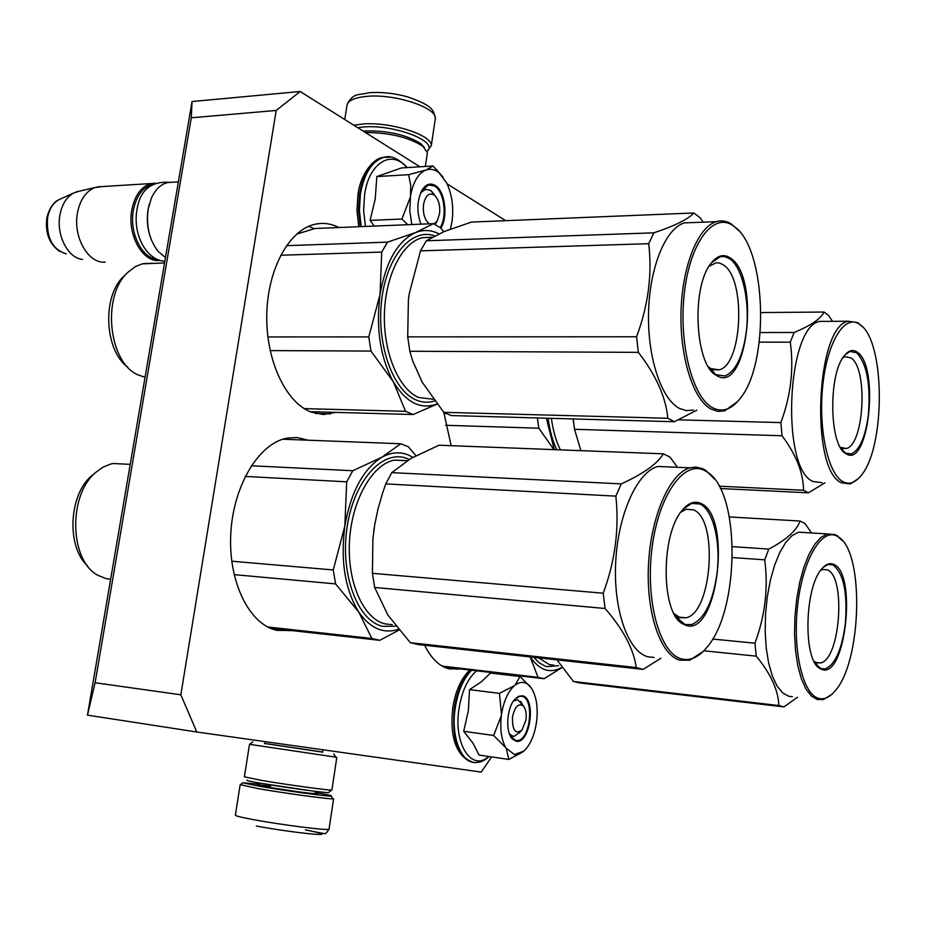 <?xml version="1.0" encoding="UTF-8"?>
<svg xmlns="http://www.w3.org/2000/svg" width="926" height="926" viewBox="0 0 926 926"><rect width="100%" height="100%" fill="white"/><g stroke="black" fill="none" stroke-linecap="round" stroke-linejoin="round"><path stroke-width="1.39" d="M87.484 715.138L192.052 101.536L191.288 117.799L95.1 682.751L87.484 715.138L196.787 732.003L481.196 772.087L491.66 756.912M505.712 220.689L447.119 183.857M419.964 166.796L300.163 91.5L192.052 101.536M508.258 675.123L508.339 674.533M300.163 91.5L276.191 110.46L180.848 694.801L196.787 732.003M424.664 645.272C431.296 658.687 439.537 666.57 449.411 668.919L460.037 668.861M308.022 440.197L297.038 437.512L287.095 438.102C259.048 443.184 233.236 485.374 230.794 533.631C228.085 581.887 249.383 624.668 276.909 630.351L291.447 630.56M443.82 412.348L451.147 445.684M338.858 227.53C330.999 223.525 322.966 222.46 314.736 224.323C289.074 229.984 267.533 269.258 266.769 314.759C265.82 360.26 285.752 402.486 311.009 412.035L323.498 414.524L335.652 412.383M276.191 110.46L191.288 117.799M180.848 694.801L95.1 682.751M314.273 228.71L308.647 226.338M525.991 719.768C526.674 713.506 525.771 708.888 523.294 705.913C518.398 702.903 514.787 706.654 512.472 717.152C512.252 730.417 515.458 734.7 522.079 729.977L525.991 719.768M510.469 735.476L509.867 734.955M434.155 223.988L437.141 221.025L439.526 213.987C440.359 205.757 438.727 199.53 434.63 195.328C429.328 192.122 425.624 195.154 423.541 204.403C422.719 213.605 424.675 220.075 429.433 223.814M172.757 182.225L167.745 182.526C160.719 184.228 155.221 189.541 151.262 198.465L148.218 208.987C145.949 225.782 149.271 239.927 158.172 251.409L165.465 257.544M149.248 204.299L148.102 209.38C146.412 220.087 147.535 230.331 151.47 240.089M152.177 184.644C142.569 187.446 136.319 195.942 133.402 210.133C129.05 232.414 141.759 258.238 157.05 259.257M155.117 183.163L151.436 183.533C141.412 186.3 134.883 195.073 131.828 209.82C126.839 234.961 143.079 263.343 160.036 260.391M102.427 186.554L94.95 187.538C86.014 191.173 80.203 199.541 77.518 212.621C72.645 236.639 88.259 263.956 105.159 262.127M79.601 191.115L73.351 193.14C66.51 197.145 62.054 204.322 59.993 214.682C55.907 234.903 67.992 258.354 82.576 259.373M514.381 754.551L523.803 751.148L526.327 748.532C531.524 741.957 534.939 733.056 536.571 721.817C538.145 708.448 536.675 697.614 532.149 689.314L529.475 685.772C525.054 681.455 520.192 681.293 514.902 685.263L514.474 685.622C507.969 691.548 503.64 701.202 501.487 714.571L501.36 715.462C499.832 728.982 501.36 739.816 505.966 747.976L514.381 754.551M522.785 751.993L508.802 759.436L506.279 748.486M514.902 685.263L520.076 676.512L490.456 673.028L481.497 681.721L469.54 689.638L468.359 710.659L463.706 731.297L472.954 743.161L479.101 755.072L508.802 759.436M520.204 731.679L514.428 736.251L512.958 736.228L509.45 733.924M513.455 700.982L517.912 699.755L523.317 705.936M488.708 756.484C471.728 772.099 453.358 744.11 458.949 709.073C461.808 691.271 467.688 678.515 476.601 670.806M498.396 673.364L498.882 674.012M516.187 741.205L512.414 739.017C505.353 732.35 506.545 708.679 514.393 699.732L518.317 696.398L522.345 695.82C536.536 697.776 530.251 744.62 516.187 741.205M505.966 747.976L493.662 735.464L501.36 715.462M463.706 731.297L493.662 735.464M501.487 714.571L499.45 693.366L514.474 685.622M469.54 689.638L499.45 693.366M520.076 676.512L531.13 687.763M514.787 699.257L519.775 696.259L521.789 696.317C534.603 697.938 530.644 739.677 517.541 740.592L515.782 740.58L510.33 735.95M450.406 229.104L452.015 221.476C453.833 207.308 452.05 194.472 446.679 182.966L439.179 172.942C435 169.527 430.706 168.509 426.296 169.898L432.951 165.997L401.49 167.942L376.836 176.565L375.215 198.997L370.099 220.4L374.185 226.071M420.67 192.839L425.416 189.367L430.37 190.258L435.081 195.733M435.301 224.161L437.141 221.025M365.446 226.43L363.617 210.457L364.601 194.506C368.999 162.606 391.791 149.086 406.884 167.606M420.971 224.161C416.526 211.765 416.908 200.386 422.106 190.038C425.914 184.216 430.254 182.677 435.127 185.397C444.966 190.814 448.358 216.499 440.892 228.155M426.296 169.898L425.786 170.083C418.124 173.498 413.031 182.167 410.519 196.092L409.778 210.896L411.827 224.532M407.776 224.705L401.919 219.034L410.38 197.018M370.099 220.4L401.919 219.034M410.519 196.092L410.75 185.374L408.621 174.69L425.786 170.083M376.836 176.565L408.621 174.69M432.951 165.997L443.068 177.074M421.585 190.941L428.506 184.911L434.537 186.01C444.086 191.265 447.443 216.163 440.232 227.588M315.303 792.494C328.14 794.74 333.372 795.943 330.987 796.094C326.739 796.406 285.104 790.711 260.31 786.417L242.809 782.817L259.199 784.16M332.469 798.177L332.943 798.849C328.51 799.207 284.606 793.246 258.481 788.686L240.343 784.669M305.418 829.951C323.811 833.504 326.901 834.928 314.701 834.245C297.709 832.694 278.251 829.974 256.352 826.061M357.679 127.661L362.911 127.047C393.724 123.968 439.595 141.666 427.071 151.251M353.825 125.23L361.985 124.072C389.487 121.341 432.488 134.941 431.296 145.625L427.106 151.343M322.676 752.051L264.616 743.381M335.93 757.179L249.557 744.33M322.665 752.155L264.593 743.485M331.948 789.878L331.913 790.005C331.392 790.816 287.72 784.866 261.618 780.41L244.395 776.833L249.488 744.377L252.879 741.865M331.74 790.028L328.591 792.413C331.971 793.837 288.924 788.107 262.949 783.639C250.182 781.44 245.02 780.294 247.45 780.19M363.108 131.064L364.393 130.96C387.647 130.439 406.468 134.687 420.867 143.704L424.351 147.512M365.4 132.511C389.626 132.649 408.817 137.256 422.962 146.331L427.395 152.767L427.152 154.364M412.973 457.305L407.903 454.805C399.43 451.552 390.784 452.351 381.963 457.201L400.738 443.751L408.389 446.772L415.936 455.708M399.025 630.085L379.787 640.317L371.847 638.454L267.753 626.995M379.174 640.248L270.369 628.222M371.847 638.454L358.756 612.063C370.261 628.418 383.468 634.171 398.411 629.333M346.694 481.821L352.771 470.732L381.963 457.201C363.281 468.869 350.908 491.822 344.831 526.061L333.267 569.953L335.571 583.889L358.756 612.063C345.004 589.607 340.363 560.936 344.831 526.061L346.694 481.821L245.216 476.427M335.571 583.889L234.093 574.629M333.267 569.953L231.743 561.202M352.771 470.732L251.316 465.766M400.738 443.751L282.743 439.225M395.888 626.184L382.577 626.312C357.367 620.814 339.819 573.576 347.146 526.79C354.114 479.899 383.225 448.659 407.336 458.648L409.246 459.458M87.53 565.832C66.394 546.942 68.709 494.889 91.535 475.906L94.302 473.614M110.634 579.294L106.224 578.634L98.422 575.544C69.566 561.492 67.691 495.422 95.725 472.434L102.948 467.19L110.611 464.053L113.203 463.509L130.219 464.377M124.802 464.1L113.203 463.509M677.508 467.306L669.926 457.062L663.317 453.821L438.993 445.221L410.878 458.486L391.767 472.642L385.772 483.904L382.45 493.465L377.935 509.265L374.683 524.903L372.877 538.909L372.426 573.321L374.671 587.466L387.82 614.945L410.299 642.69L418.112 644.542L642.598 669.336M663.317 453.821C657.402 463.776 643.385 473.788 621.265 483.881L615.848 496.139C619.344 528.781 615.13 561.144 603.208 593.219L605.083 608.498C623.406 629.587 633.789 649.276 636.231 667.565L643.142 669.394L660.909 658.189M670.03 466.982L657.854 466.461C637.447 471.751 618.14 513.895 615.721 561.758C613.105 609.609 628.013 651.707 647.911 656.812L654.207 657.472M374.162 528.19L373.722 531.385M621.265 483.881L391.767 472.642M615.848 496.139L385.772 483.904M603.208 593.219L372.426 573.321M605.083 608.498L374.671 587.466M636.231 667.565L410.299 642.69M714.525 479.078L706.006 470.547L702.521 468.637L695.82 467.063L689.893 467.827C669.926 473.198 650.955 515.84 648.513 564.223C645.897 612.618 660.435 655.11 679.892 660.203L689.789 660.215L703.077 651.568M704.617 470.547C684.117 459.574 658.617 494.97 652.043 547.914C645.144 600.766 659.833 653.49 681.432 658.884C690.217 661.129 698.702 657.298 706.897 647.378C740.129 609.852 740.58 491.393 707.128 471.994L704.617 470.547M700.588 503.316C732.478 515.169 717.8 637.806 685.564 625.258L681.86 623.372C660.979 611.588 660.875 534.765 681.883 510.724C688.064 503.061 694.303 500.596 700.588 503.316M678.608 617.121L686.039 617.804L679.985 617.677L673.966 613.556M680.772 512.217L686.085 509.3L693.319 509.821C718.507 518.595 712.233 612.838 686.039 617.804M683.133 509.196L691.71 503.397L699.825 503.999C713.194 509.589 721.03 542.404 716.99 573.541C712.858 602.062 704.397 619.077 691.641 624.587L684.985 624.471L675.957 616.982M438.959 233.827C431.296 229.891 423.518 229.463 415.612 232.553L433.414 223.652L440.718 227.946L443.728 231.731M437.003 404.118L413.158 414.524L405.553 411.306L304.249 408.621M413.158 414.524L310.129 411.676M405.553 411.306L393.272 381.709C406.109 402.555 420.659 409.986 436.91 404.002M381.72 252.069L387.531 242.137L415.612 232.553C397.752 240.876 385.899 261.445 380.065 294.248L368.791 336.89L370.967 351.07L393.272 381.709C380.158 357.112 375.759 327.954 380.065 294.248L381.72 252.069L280.671 255.24M370.967 351.07L270.137 350.595M368.791 336.89L267.88 336.937M387.531 242.137L286.447 245.668M433.414 223.652L315.014 228.502L296.598 234.128M434.56 400.958C428.402 402.937 422.21 402.602 416.005 399.951C392.913 390.436 376.338 344.24 381.616 300.371C386.582 256.386 411.711 227.345 434.641 235.91M127.695 367.043C104.395 350.445 101.929 296.031 123.795 276.284L124.35 275.74M145.058 377.276L138.113 374.903C108.55 362.853 101.49 295.88 127.8 272.394L135.265 266.665L142.21 263.864L164.55 262.961M152.269 263.32L143.391 263.586M703.181 222.182L700.114 217.749L693.84 212.98L471.403 222.09L444.434 231.431L426.273 240.783L420.531 250.853L409.234 293.704L408.401 300.093L407.706 336.879L409.824 351.255L412.683 360.885L422.21 382.218L443.774 412.325L451.228 415.577L674.383 421.735L696.827 410.137M693.84 212.98C688.504 219.057 675.181 225.678 653.872 232.831L648.709 243.688C652.309 274.362 648.269 305.383 636.59 336.775L638.35 352.355C656.002 375.134 665.829 397.104 667.831 418.263L674.383 421.735M693.609 222.541L684.372 222.9C665.806 228.19 649.716 266.827 648.559 311.842C647.262 356.834 661.106 398.747 679.198 408.273L686.282 410.623L693.4 410.056M409.211 293.878L408.771 297.038M421.781 381.443L422.14 382.102M422.557 382.843L422.21 382.218M653.872 232.831L426.273 240.783M648.709 243.688L420.531 250.853M636.59 336.775L407.706 336.879M638.35 352.355L409.824 351.255M667.831 418.263L443.774 412.325M738.821 230.736L731.181 223.884C726.297 220.874 721.308 220.145 716.192 221.696C698.019 227.009 682.219 266.051 681.027 311.553C679.696 357.042 693.18 399.395 710.855 409.003L717.789 411.375L724.757 410.797L737.605 401.56M734.631 226.812L732.373 225.226C712.881 212.436 689.835 243.11 684.326 293.241C678.527 343.21 692.324 396.999 712.372 407.625C722.095 412.695 731.297 409.732 739.967 398.736C769.726 363.629 766.67 249.129 734.631 226.812M730.764 258.285C761.033 277.985 746.912 395.946 716.342 375.366L715.948 375.123C695.032 364.566 691.224 287.234 710.821 263.597C717.291 255.252 723.935 253.481 730.764 258.285M713.309 369.752L719.085 369.821L710.786 368.594L708.425 366.812M709.027 266.283L716.249 262.752L719.641 263.065L723.6 265.033C746.194 279.096 742.49 365.145 719.085 369.821M711.272 262.996L720.289 256.652L724.838 256.583L730.012 258.991C742.687 267.857 750.095 302.351 746.217 332.214C742.768 356.788 735.661 371.384 724.896 375.991L715.763 374.66L710.578 369.96M562.07 667.542L544.037 678.723L538.029 677.323L442.223 666.095M542.555 678.55L443.878 666.963M530.262 656.928C539.603 670.482 550.16 673.954 561.943 667.357M538.029 677.323L530.17 656.916M558.586 665.655L547 666.685L544.974 666.06L539.163 662.75L533.804 657.321M811.581 532.959L804.914 523.433L800.018 521.037L729.387 516.94M800.018 521.037C796.742 530.494 786.336 539.846 768.788 549.095L764.737 559.836C768.395 588.022 765.131 615.813 754.956 643.2L756.253 656.152C770.814 673.827 778.338 690.287 778.835 705.543L783.917 706.897L797.506 697.255M806.477 532.647L798.536 532.161L792.043 535.645L785.699 542.497L779.796 552.498L774.599 565.254L770.374 580.22L767.295 596.749L765.536 614.088L765.177 631.439L766.23 648.003L768.638 663.016L772.272 675.818L776.972 685.853L782.493 692.741L788.582 696.236L792.39 696.676M557.001 659.891L573.437 681.478L579.329 682.879L782.667 706.758M768.788 549.095L732.431 546.641M764.737 559.836L732.443 557.545M754.956 643.2L712.661 639.056M756.253 656.152L703.841 650.804M778.835 705.543L573.437 681.478M842.602 540.842L835.715 534.73L827.254 533.92L820.899 537.45L814.706 544.384L808.93 554.489L803.849 567.372L799.694 582.5L796.673 599.191L794.925 616.693L794.543 634.206L795.55 650.909L797.876 666.06L801.407 678.955L805.979 689.071L811.35 696.005L817.299 699.512L823.469 699.535L831.56 694.523M836.78 536.027C821.628 527.878 802.773 559.57 797.691 604.909C792.378 650.156 802.773 694.465 818.642 698.389C824.071 699.813 829.441 697.44 834.766 691.247C861.967 662.31 864.641 551.421 838.331 536.93L836.78 536.027M833.62 564.339C857.245 572.743 845.635 679.082 821.871 669.463L819.591 668.306C802.946 659.543 804.532 587.13 821.848 568.819C825.83 564.131 829.754 562.638 833.62 564.339M815.818 662.449L820.552 662.935L816.767 662.842L814.058 661.291M820.656 570.37L822.682 569.502L827.196 569.837C846.214 576.134 840.333 659.601 820.552 662.935M823.029 567.499L827.879 564.513L832.949 564.906C843.586 573.055 847.718 592.652 845.322 623.719C841.931 649.276 835.321 664.324 825.494 668.85L821.339 668.769L816.003 664.579M554.28 449.631L546.34 418.205M553.956 449.619L538.793 428.194L537.404 417.962M538.793 428.194L445.591 425.289M446.089 413.563L443.936 413.505M556.711 449.723C552.556 440.915 549.697 430.428 548.146 418.251M832.474 321.322L828.689 315.592L824.024 312.039L761.01 312.56M824.024 312.039C821.119 318.59 811.164 325.408 794.161 332.469L790.283 342.18C793.987 368.895 790.839 395.703 780.85 422.592L782.065 435.764C796.175 454.689 803.34 472.85 803.56 490.259L808.41 492.829L720.382 488.523M826.305 321.357L819.857 321.391C786.637 325.848 780.606 469.169 813.097 481.508L822.126 482.678M573.194 418.946L574.537 429.305L580.88 450.649M573.113 418.946L573.68 423.321M794.161 332.469L760.292 332.527M790.283 342.18L759.297 342.134M780.85 422.592L678.608 419.837M782.065 435.764L574.537 429.305M803.56 490.259L719.155 486.185M808.41 492.829L824.927 482.805M862.719 327.04L857.87 322.688L848.355 321.241C815.956 325.732 809.845 470.396 841.526 482.805L850.334 483.951L858.309 478.603M860.37 324.876L858.946 323.88C844.466 314.273 827.173 342.331 822.763 385.552C818.156 428.657 827.983 473.799 842.857 481.636C848.934 484.877 854.883 483.002 860.682 476.022C885.545 448.705 885.569 341.81 860.37 324.876M857.314 352.204C879.862 366.522 868.646 469.332 845.97 453.717L845.727 453.555C829.164 445.626 828.133 373.491 844.512 355.457C848.783 350.248 853.054 349.171 857.314 352.204M842.255 448.369L846.167 448.497L840.368 447.351M842.949 357.668L845.021 356.684L850.971 357.899C868.264 368.328 864.201 445.325 846.167 448.497M845.183 354.658L850.01 351.429L856.654 352.806C866.805 363.571 870.718 384.105 868.403 414.385C865.486 436.898 859.768 450.082 851.237 453.948L845.45 453.08L842.417 450.441M66.197 253.863C52.319 249.499 46.126 237.357 47.62 217.436C49.298 209.01 52.956 203.153 58.569 199.866L60.56 198.963M473.128 762.283C457.988 757.387 451.714 739.423 454.307 708.39C456.981 691.352 462.491 678.608 470.836 670.135M489.252 756.565C484.564 760.501 480.559 762.445 477.249 762.376C462.19 765.327 450.592 737.941 455.152 708.494C457.838 691.467 463.347 678.7 471.681 670.227M360.283 226.65L358.489 210.26L359.531 193.928C363.305 173.336 371.118 161.182 382.97 157.443L387.195 156.957M361.186 226.615L359.392 210.214L360.422 193.881C364.207 173.278 372.009 161.112 383.862 157.385L390.726 157.142M262.023 783.477L313.127 791.082M270.623 786.128C253.423 784.033 252.914 784.449 269.119 787.378C291.806 791.302 327.237 795.747 315.372 793.2M329.077 828.932L329.031 829.198C328.394 830.796 281.539 824.916 253.655 819.684C240.702 817.253 234.614 815.702 235.401 815.042L240.135 784.889M344.761 119.535L346.833 106.328C347.019 101.073 353.512 97.774 366.291 96.42C393.781 93.399 436.632 107.289 435.359 118.424L435.093 120.206M392.288 624.656L385.158 623.916C363.513 618.915 347.111 582.373 349.484 541.421C351.649 500.445 372.044 464.516 394.163 460.129L407.278 460.662M433.31 399.291L418.564 397.462C398.747 389.036 383.41 352.922 384.394 314.319C385.228 275.705 402.243 242.438 422.441 237.704L432.095 237.264M553.748 665.111L549.326 664.613L538.562 657.854M560.427 449.874C556.051 441.216 553.042 430.706 551.387 418.344M458.208 669.209L445.591 667.727M290.475 630.733L271.283 628.604M330.42 413.864L315.315 413.436M523.294 705.913L520.748 701.422M521.257 730.869L519.15 733.126M434.63 195.328L431.528 191.103M178.359 181.878L167.745 182.526M151.436 183.533L97.334 186.867M75.92 191.983L94.95 187.538M46.879 217.83C50.27 203.836 57.377 200.294 58.569 199.866L73.351 193.14M59.611 251.432C49.321 243.966 45.061 232.831 46.844 218.027M468.718 760.964C455.187 752.56 449.862 734.989 452.721 708.228C455.303 691.317 460.998 678.573 469.806 670.007M499.369 674.07L498.94 673.433M509.913 734.457L512.414 739.017M529.475 685.772L529.07 685.066M358.779 226.708L356.95 210.653L357.945 194.599M357.968 194.46C360.712 172.722 374.544 157.779 382.97 157.443L383.862 157.385C390.483 155.012 398.319 158.404 407.371 167.571M421.388 191.312L422.106 190.038M439.179 172.942L436.678 169.608M242.809 782.817L240.089 784.854M323.012 749.794L322.63 752.352M264.882 741.599L264.558 743.682M259.812 783.095L258.632 784.785L269.316 787.366L296.598 791.568C304.226 792.656 316.553 794.126 315.326 793.316L315.303 791.348M330.987 796.094L332.943 798.849M333.58 798.779L329.031 829.198L326.137 833.284C322.653 833.284 331.821 835.287 305.8 829.951M431.296 145.625L435.359 118.424C433.681 109.488 431.852 105.402 407.903 96.952C394.256 93.202 381.176 91.801 368.652 92.762C358.316 95.575 353.362 92.299 347.065 104.615M333.626 753.949L336.057 757.352M331.913 790.005L336.798 757.41M427.395 152.767L425.335 166.472M420.867 143.704L422.962 146.331M136.921 210.075C132.742 233.514 145.66 260.009 164.828 261.294M136.967 209.797C139.861 190.478 150.591 181.311 169.169 182.283M407.313 460.639L394.163 460.129L407.197 460.708M91.535 475.906L95.725 472.434M689.893 467.827L657.854 466.461M707.128 471.994L706.006 470.547M676.686 615.975L681.86 623.372M432.153 237.23L422.441 237.704L431.91 237.357M123.795 276.284L127.8 272.394M716.192 221.696L684.372 222.9M732.373 225.226L731.181 223.884M710.439 368.363L715.948 375.123M827.254 533.92L798.536 532.161M838.331 536.93L837.301 535.645M814.741 661.812L819.591 668.306M848.355 321.241L819.857 321.391M858.946 323.88L857.87 322.688M840.681 447.571L845.727 453.555"/></g></svg>
